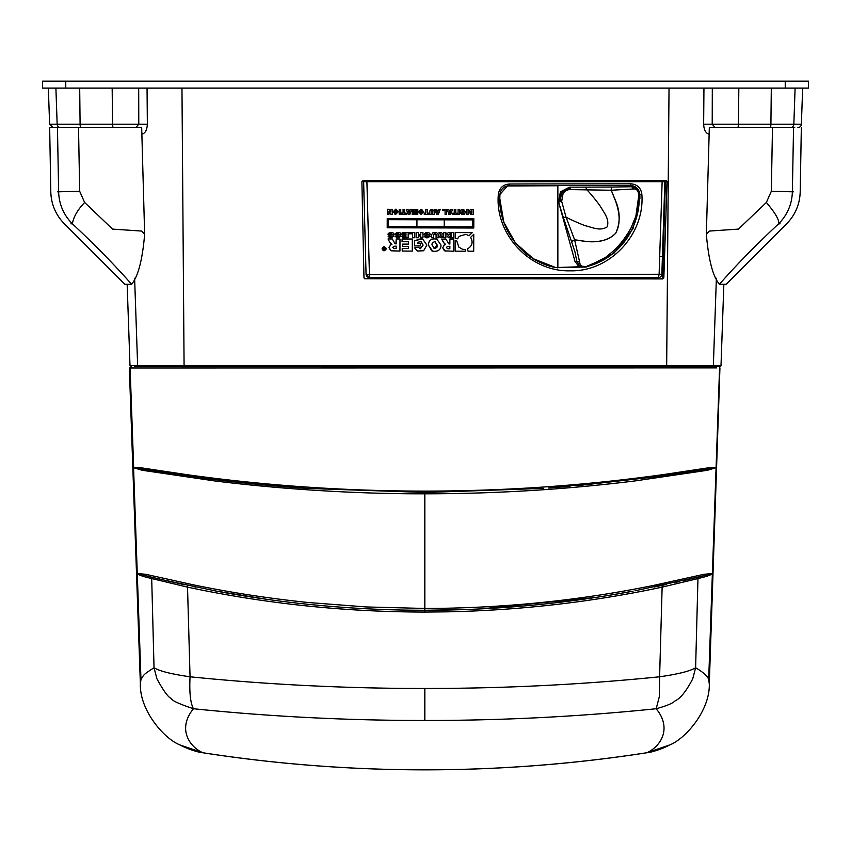 <?xml version="1.0" encoding="UTF-8"?>
<svg xmlns="http://www.w3.org/2000/svg" width="851" height="851" viewBox="0 0 851 851"><rect width="100%" height="100%" fill="white"/><g stroke="black" fill="none" stroke-linecap="round" stroke-linejoin="round"><path stroke-width="1.28" d="M785.239 88.11L785.239 81.153L808.45 81.153L808.45 88.11L42.55 88.11L42.55 81.153L42.55 88.11M785.239 81.153L42.55 81.153M719.85 366.621L134.713 366.621L719.85 366.621A1.159 1.159 0 0 0 721.01 365.505L184.082 365.505L184.337 366.621M795.706 88.11L712.308 88.11L712.213 124.203L793.845 124.203A3.478 3.457 -90 0 1 790.388 127.565L736.041 127.565A6.968 6.968 0 0 0 735.998 127.565M797.908 127.565A3.478 3.478 0 0 0 801.387 124.203L802.653 88.11M138.787 366.621A1.159 1.149 -90 0 1 137.639 365.505L129.99 365.505L127.15 284.266M55.9 88.11L57.155 124.203L112.534 124.203A3.478 0.979 -90 0 0 113.513 127.565L60.612 127.565A3.478 3.457 -90 0 1 57.155 124.203L49.613 124.203L48.347 88.11L138.99 88.11M708.213 88.11L707.617 88.11M704.192 88.11L146.808 88.11M143.394 88.11L142.787 88.11M126.139 127.565L121.906 127.565M729.094 127.565L724.861 127.565M709.426 134.288C705.904 133.543 703.979 130.182 703.649 124.203L703.947 88.11M737.487 127.565A3.478 0.979 -90 0 0 738.466 124.203L703.649 124.203M147.053 88.11L147.351 124.203L138.787 124.203L138.692 88.11M147.351 124.203L147.351 124.203C147.021 130.182 145.106 133.533 141.574 134.288M365.143 278.745L363.973 277.617L361.888 181.816L363.037 180.625L665.876 180.444L667.003 181.635L663.844 277.788L662.706 278.915L365.068 278.745M126.682 127.565L115.002 127.565M60.612 127.565L82.983 127.565M730.764 127.565L790.994 127.565M724.318 127.565L728.296 127.565A6.968 6.914 90 0 0 728.243 127.565M712.213 124.203L715.074 127.565M135.883 127.565L138.787 124.203L112.534 124.203L112.172 88.11M363.079 180.614L664.301 180.486L665.408 181.657L662.599 277.766L661.482 278.883L364.302 278.724M661.482 278.883L662.706 278.915M665.408 181.657L667.003 181.635M663.844 277.788L662.599 277.766M664.301 180.486L665.876 180.444M609.827 595.211L633.112 591.147C564.851 603.827 495.42 610.199 424.83 610.273L424.83 612.06C344.017 611.943 264.916 603.636 187.528 587.137L190.05 676.79C171.572 674.152 159.573 671.141 154.031 667.748C142.096 675.471 144.266 674.481 140.968 679.502L140.372 683.874M716.744 367.877L129.341 367.972L140.372 683.768C139.468 710.287 164.137 738.881 180.04 744.965L179.21 744.508M129.724 367.877L132.916 367.877M152.425 470.805L214.877 479.624L306.264 488.368L424.83 492.452L543.395 488.368L427.468 492.452M697.235 470.805L661.748 476.103L716.085 467.678L712.383 573.542L704.064 574.276L655.919 584.914C580.51 600.498 503.484 608.337 424.83 608.454L424.83 493.814C355.697 493.963 281.053 489.197 214.973 480.975L141.989 470.241L140.809 468.912L187.901 476.103C226.972 481.528 266.416 485.623 306.264 488.368L424.83 492.452L424.83 491.112C505.388 491.038 584.68 485.549 662.695 474.667L710.021 467.582L716.085 467.678L707.67 470.241L710.021 467.582M424.83 612.06L446.775 611.848C520.099 610.348 591.881 602.104 662.131 587.137L659.61 676.79C678.119 674.152 690.118 671.141 695.618 667.748C703.33 672.311 707.681 676.226 708.681 679.502L709.287 683.8L719.935 367.877M424.83 688.48L424.83 720.478C346.708 720.499 269.586 716.585 193.464 708.734C190.422 703.149 189.273 692.501 190.05 676.79C267.235 684.598 345.495 688.491 424.83 688.48L446.722 688.374C518.727 687.736 589.69 683.874 659.61 676.79L659.344 696.575L656.195 708.734C672.343 728.52 660.663 746.487 646.866 752.731L646.973 752.72M424.83 492.452L424.83 493.814C495.665 493.771 565.617 489.495 634.686 480.975L707.67 470.241M708.681 679.502L712.383 573.542C711.255 574.84 707.521 576.255 701.171 577.786L702.618 576.031L634.984 590.796M654.44 586.988L666.578 584.435M140.968 679.502L137.266 573.542L145.595 574.276L147.032 576.031L161.073 579.446L216.548 591.147C284.808 603.827 354.229 610.199 424.83 610.273L465.071 609.561M480.187 608.933L595.923 597.402M424.83 720.478C502.984 720.499 580.105 716.574 656.195 708.734C666.333 705.979 672.609 703.383 675.013 700.937C680.385 698.533 686.289 691.161 692.735 678.8L695.618 667.748L697.958 578.595L662.131 587.137L662.142 585.382M704.064 574.276L702.618 576.031L699.309 576.85L697.958 578.595L701.171 577.786M698.724 576.999L683.491 580.648M678.151 581.871L674.279 582.744M668.865 745.37L668.939 745.327C661.089 749.646 649.015 752.699 649.909 752.21L646.93 752.752C573.329 764.145 499.303 769.836 424.83 769.847L424.83 769.825C499.186 769.815 573.191 764.124 646.866 752.731L669.673 744.933M140.936 468.933L133.564 467.678L137.266 573.542C138.341 574.808 142.074 576.223 148.489 577.786L147.032 576.031L150.35 576.85L151.701 578.595L154.031 667.748L156.924 678.8C163.562 690.969 168.317 697.48 171.211 698.352C171.594 700.479 179.008 703.937 193.464 708.734C177.316 728.509 188.986 746.487 202.783 752.731L180.04 744.965M576.946 485.73L661.748 476.103L548.672 488.006M704.181 469.678L701.107 470.178M704.66 469.603L707.511 469.124M570.032 486.325L555.267 487.517M712.383 573.542L702.618 576.031M145.478 469.678L148.553 470.178M145 469.603L143.064 469.284M150.68 576.935L176.327 582.956M177.604 583.233L184.986 584.85M187.475 585.382L187.528 587.137L148.489 577.786M266.81 599.306L214.867 590.839M195.592 587.062L193.177 586.573M145.595 574.276L193.741 584.914C231.259 592.647 269.363 598.508 308.062 602.487L366.292 606.954L424.83 608.454L424.83 610.273L407.501 610.146M406.246 610.124L400.693 610.018M399.385 609.986L386.45 609.624M365.568 608.731L352.537 607.986M344.868 607.476L333.922 606.657M292.701 602.614L283.819 601.551M280.17 601.093L277.032 600.689M140.809 468.912L139.638 467.582L133.564 467.678L141.989 470.241M139.638 467.582L186.965 474.667C265.012 485.559 344.304 491.038 424.83 491.112M137.266 573.542L147.032 576.031M180.795 745.37L180.72 745.327C189.613 750.103 201.198 752.752 199.857 752.231L202.729 752.752C276.32 764.145 350.357 769.836 424.83 769.847C350.378 769.815 276.362 764.113 202.783 752.731L202.687 752.72M793.621 191.805L792.366 191.805C791.973 204.261 787.388 214.931 778.633 223.824C756.677 244.216 736.934 264.363 719.382 284.277L718.521 283.075C712.521 275.086 708.468 258.832 706.351 234.302L709.319 231.068L738.455 229.1L766.368 202.474L771.325 191.284L772.485 127.565L793.547 127.565L792.366 191.805L771.325 191.284M726.137 284.266L719.382 284.277M794.749 127.565L793.547 127.565M772.485 127.565L709.319 127.565L706.351 234.302M780.048 223.824L778.633 223.824C779.484 220.207 775.399 213.101 766.368 202.474M57.379 191.805L58.634 191.805C59.027 204.261 63.612 214.931 72.367 223.824C94.323 244.216 114.066 264.363 131.618 284.277L132.479 283.075C138.479 275.086 142.532 258.832 144.649 234.302L141.681 127.565L57.453 127.565L58.634 191.805L79.675 191.284L78.515 127.565M124.863 284.266L131.618 284.277M124.884 284.319L64.378 223.824C55.709 214.909 51.177 204.24 50.794 191.805L49.666 127.565L57.453 127.565M144.649 234.302L141.681 231.068L112.545 229.1L84.632 202.474L79.675 191.284M70.952 223.824L72.367 223.824C73.526 216.909 77.622 209.793 84.632 202.474M475.422 367.877L375.578 367.877M366.909 181.699L363.632 181.699L366.058 274.224L369.515 277.596L658.387 277.596L659.121 274.245L662.142 181.689L366.909 181.699L369.515 277.596L658.876 277.554M532.109 183.944L630.942 183.827C637.346 184.412 640.994 187.933 641.867 194.411C644.92 234.461 609.901 271.958 570.053 270.82C530.226 271.948 494.75 234.504 498.335 194.422C499.314 188.06 503.005 184.593 509.409 184.018L532.109 183.944M531.96 185.614L630.634 185.497C636.037 185.997 639.101 188.975 639.846 194.443L639.92 198.347L633.048 228.642L614.071 253.109L586.562 266.98L555.777 267.597L533.556 258.842L515.536 243.109L503.813 222.207L499.803 198.549L499.941 194.464L507.43 185.88L531.96 185.614M457.444 238.823L455.157 238.216L457.444 238.823L459.295 236.259L465.784 234.376M383.79 250.758L382.28 249.598M382.248 249.545L383.141 247.003M383.758 246.779L384.748 246.843M384.12 250.79C381.45 249.439 381.45 248.098 384.141 246.747C386.811 248.088 386.811 249.439 384.12 250.79L383.652 250.726M555.586 267.554L587.179 266.533M557.862 267.98L557.862 185.741L507.058 185.965M383.897 250.619L384.12 250.63C381.705 249.375 381.705 248.13 384.141 246.896C386.567 248.152 386.556 249.396 384.131 250.63C386.588 249.396 386.599 248.152 384.141 246.896L384.578 246.95M387.205 227.791L387.237 218.516L473.826 218.728L473.784 228.004L387.205 227.791L387.237 218.516L473.826 218.728M455.104 251.162L455.147 240.578L456.838 241.035L458.806 247.077L462.625 249.322L465.263 249.492L465.71 251.183L455.115 251.162L455.147 240.578M461.933 211.271L463.252 210.505M462.955 211.271L462.955 212.314L460.593 212.303L460.604 210.176L463.721 209.42M462.678 214.548L461.678 214.378M461.625 214.356L460.657 213.133L462.997 213.452L464.093 211.984L462.965 210.474L464.093 211.984L462.997 213.452L460.657 213.133L462.955 214.558L464.316 214.314L465.625 211.973L463.04 209.367L463.859 209.452M470.295 209.601L473.486 209.474L470.305 209.601L468.922 211.984L470.305 209.601M473.486 209.474L473.464 214.484L471.199 214.484L468.922 211.984L471.199 214.484L470.475 214.409M466.529 214.473L466.55 209.463L468.082 209.463L466.55 209.463L466.529 214.473L468.061 214.473L468.082 209.463M468.082 251.183L467.486 248.907C472.188 246.067 473.241 242.216 470.624 237.376L473.762 234.259L473.699 251.194L468.082 251.183L467.486 248.907C472.262 245.95 473.316 242.099 470.624 237.376L473.762 234.259M472.156 232.631L455.179 232.6L455.157 238.216L455.179 232.6L472.145 232.631L469.007 235.759L466.263 234.472L469.007 235.759M454.264 209.442L455.796 209.442L454.274 209.442L454.253 213.207L454.264 209.442M455.796 209.442L455.785 213.218L457.338 213.218L457.338 214.452L452.689 214.452L452.7 213.207L454.253 213.207L452.7 213.207L452.689 214.452M458.083 214.452L458.104 209.442L459.636 209.452L459.625 214.463L458.083 214.452L458.104 209.452L459.636 209.452M390.854 212.027L390.864 209.272L392.311 209.272L390.864 209.272L390.854 212.027L389.003 209.261L387.545 209.261L388.992 209.261M392.311 209.272L392.29 214.282L390.854 214.282L388.992 211.495L388.981 214.271L387.524 214.271L387.545 209.261L387.524 214.271M408.172 214.335L406.321 209.314L407.927 209.325L406.321 209.314L408.172 214.335L409.852 214.335L411.735 209.335L410.161 209.325L411.735 209.335M408.172 210.154L409.916 210.154L410.171 209.325L409.916 210.154L408.172 210.154L407.927 209.325M416.522 213.175L416.533 209.346L417.798 209.346L416.543 209.346L416.522 213.175L415.575 209.346L414.437 209.346L415.575 209.346M417.798 209.357L417.777 214.367L415.756 214.356L414.99 211.303L414.203 214.356L412.192 214.346L412.203 209.335L413.469 209.335L412.203 209.335L412.192 214.346M413.448 213.165L414.437 209.346L413.448 213.165L413.469 209.335M436.659 214.409L434.818 209.399L436.425 209.399L434.818 209.399L436.659 214.409L438.339 214.42L440.222 209.41L438.648 209.41L440.222 209.41M436.669 210.229L438.403 210.229L438.659 209.41L438.403 210.229L436.669 210.229L436.425 209.399M442.711 210.654L442.722 209.41L446.637 209.42L442.722 209.41L442.711 210.654L445.105 210.654L445.084 214.431L445.105 210.654M448.966 214.441L447.126 209.42L448.722 209.431L447.126 209.42L448.966 214.441L450.636 214.441L452.519 209.431L450.956 209.431L452.519 209.431M448.966 210.261L450.7 210.261L450.956 209.431L450.7 210.261L448.977 210.261L448.722 209.431M432.797 211.346L431.946 210.474L431.095 211.335L431.946 210.474L432.797 211.346L432.787 214.399L432.797 211.346L431.946 210.474M431.095 211.335L431.085 214.399L429.564 214.388L429.574 211.41L430.755 209.463L432.616 209.357M429.564 214.388L429.574 211.41L430.755 209.463L432.882 209.399M427.33 213.144L428.893 213.154L427.33 213.144L427.351 209.378L425.819 209.378L427.351 209.378M424.234 214.378L424.234 213.144L425.798 213.144L425.808 209.378L425.798 213.144L424.234 213.144L424.234 214.378L428.893 214.388L428.893 213.154M420.394 214.378L421.171 214.463L418.596 211.899L421.83 209.335M421.16 214.463L418.596 211.899L421.128 209.272L421.958 209.357M404.597 213.08L406.172 213.09L404.597 213.08L404.619 209.314L403.076 209.303L404.619 209.314M401.491 214.314L401.502 213.069L403.066 213.08L403.076 209.303L403.066 213.08L401.502 213.069L401.491 214.314L406.161 214.324L406.172 213.09M399.193 214.303L399.215 209.293L400.757 209.303L399.215 209.293L399.193 214.303L400.736 214.314L400.757 209.303M394.938 214.303L395.715 214.378L393.141 211.814L396.375 209.25M431.797 250.854L428.436 245.194C428.532 241.152 430.585 239.046 434.616 238.876L436.51 239.046M444.35 250.715L442.711 247.822L444.328 244.918L445.647 244.439L443.552 242.599L441.765 239.099L445.988 239.11L448.637 243.737L449.551 244.024L449.892 239.12L453.657 239.131L453.615 251.194L444.913 250.928M445.477 251.045L442.711 247.822L444.328 244.918L445.647 244.439M448.637 243.737L449.881 244.024L449.892 239.12L453.657 239.131M420.032 248.652L423.117 245.131L421.117 241.578L417.798 242.28L417.798 243.407L420.309 243.418L420.298 245.918L414.511 245.907L414.522 240.78L422.064 238.961M414.501 245.907L414.522 240.78L420.511 238.844L422.692 239.078L426.872 245.109L423.628 250.747L417.522 251.024M417.309 250.96L414.66 247.896L418.288 247.247L420.405 248.673L423.117 245.131L420.692 241.503M402.066 241.727L402.076 238.993L412.31 239.025L412.267 251.088L402.215 251.056L402.225 248.481L408.512 248.503L408.523 246.588L402.693 246.567L402.693 244.109L408.533 244.12L408.544 241.748L402.066 241.727L402.076 238.993L412.31 239.025M394.949 243.599L396.194 243.875L396.215 238.982L399.991 238.993L399.949 251.056L391.332 250.811L388.992 247.673L390.62 244.769L391.949 244.29L389.843 242.45L388.045 238.95L392.29 238.961L394.949 243.599L395.864 243.875L396.215 238.982L399.991 238.993M390.683 250.588L388.992 247.673L390.62 244.769L391.949 244.29L389.843 242.45L388.045 238.95L392.29 238.961M443.711 232.61L443.52 234.727L442.988 234.599L443.711 234.727L443.711 232.61L445.903 232.621L445.881 237.812L440.105 237.418M441.658 237.791L439.531 236.355L441.233 234.908L438.978 232.6L441.435 232.61L438.978 232.6L440.02 234.11M439.893 237.238L439.531 236.355L441.243 234.908L440.669 234.706M448.839 232.695L453.572 232.631L448.839 232.695M448.743 237.759L447.371 236.525L448.53 235.387L447.147 233.663M448.466 235.376L447.381 236.525L449.477 237.823L453.551 237.833L453.572 232.631M447.062 234.099L448.02 232.866L447.062 234.099L448.53 235.387M434.893 233.717L436.095 234.621L436.084 237.791L436.095 234.621L434.893 233.717L433.68 234.61L435.361 233.759M433.68 234.61L433.67 237.791L431.5 237.78L431.51 234.685L433.202 232.674L435.797 232.557M432.84 232.802L436.51 232.663L438.074 233.823L438.254 237.801L436.084 237.791M425.691 235.748L424.064 234.259L425.691 232.642M426.34 232.525L428.542 232.589M425.628 237.684L424.287 236.301L428.159 236.482L424.064 234.259L427.191 232.483L428.84 232.642L430.457 234.302L428.383 234.387L427.149 233.504L426.181 234.036L427.968 234.791M428.383 234.387L427.149 233.504M426.415 234.397L428.319 234.865M427.521 234.706L429.574 235.344L430.18 236.344L427.181 237.855L425.755 237.716L424.287 236.301L427.393 236.886L428.159 236.482L427.276 236.067M426.33 236.216L427.404 236.886M420.777 234.653L420.777 232.557L422.958 232.557L420.788 232.557L420.777 234.653L418.384 234.653L420.777 234.653M422.958 232.557L422.947 237.759L420.766 237.748L420.766 235.929L418.384 235.929L418.373 237.748L416.192 237.737L416.203 232.546L418.394 232.546L416.203 232.546L416.192 237.737M409.171 233.802L409.171 232.525L414.756 232.536L414.745 237.737L412.565 237.727L412.575 233.812L409.171 233.802L409.171 232.525L414.767 232.536M402.225 233.674L402.225 232.504L408.182 232.514L408.161 237.716L402.321 237.695L402.321 236.589L405.98 236.599L405.98 235.77L402.597 235.759L402.597 234.706L405.991 234.716L405.991 233.685L402.225 233.674L402.236 232.504L408.182 232.525M396.662 235.663L395.013 234.174L396.662 232.546M397.3 232.44L399.534 232.504M396.598 237.599L395.247 236.216L399.13 236.397L395.024 234.174L398.162 232.397L399.81 232.557L401.427 234.216L399.353 234.312L398.119 233.419L397.14 233.951L398.938 234.706M399.353 234.312L398.119 233.419M397.385 234.312L399.289 234.78M398.491 234.621L400.544 235.259L401.151 236.27L398.151 237.78L396.726 237.631L395.247 236.216L398.364 236.801L399.13 236.397L398.247 235.982M397.3 236.131L399.13 236.397M389.524 235.642L387.886 234.142L389.535 232.525M390.162 232.419L392.396 232.483M389.46 237.567L388.109 236.195L392.003 236.376L387.886 234.142L391.024 232.376L392.683 232.536L394.3 234.195L392.226 234.28L390.981 233.397L390.013 233.929L391.811 234.685M392.226 234.28L390.981 233.397M390.247 234.291L392.162 234.759M391.364 234.599L393.417 235.238L394.024 236.238L391.013 237.748L389.588 237.61L388.109 236.195L391.237 236.78L392.003 236.376L391.12 235.961M390.173 236.11L392.003 236.376M662.142 181.689L664.865 181.689L661.844 274.277L366.079 274.565A3.468 3.468 0 0 0 369.515 277.596M465.263 249.492L462.625 249.322M461.965 214.473L462.955 214.558M460.593 212.303L460.604 210.176L463.04 209.367M509.409 184.018L509.292 185.688L508.568 185.826M457.338 213.218L455.785 213.218M390.854 214.282L388.992 211.495M415.756 214.356L414.99 211.303M446.637 209.42L446.615 214.431L445.084 214.431M432.787 214.399L434.308 214.409L434.191 210.569L430.755 209.463M421.128 209.272L423.734 211.867L421.171 214.463M395.672 209.197L398.289 211.793L395.715 214.378L393.141 211.814L395.672 209.197L396.513 209.282M428.436 245.194C428.393 241.173 430.457 239.067 434.616 238.876L436.818 239.12L440.999 245.131C440.946 249.088 438.85 251.162 434.712 251.353L432.659 251.13L428.436 245.194M445.988 239.11L441.765 239.099L444.669 244.003M419.713 248.598L420.405 248.673M418.288 247.247L414.66 247.896L417.735 251.088M420.309 243.418L417.798 243.407M402.683 246.567L402.704 244.109L408.533 244.12L408.544 241.748M402.215 251.056L402.225 248.481L408.512 248.503L408.523 246.588M390.96 243.843L391.949 244.29M443.52 234.727L441.435 232.61M445.903 232.621L443.722 232.61M431.5 237.78L431.51 234.685L433.202 232.674M418.384 234.653L418.394 232.546M420.766 237.748L420.766 235.929M412.565 237.727L412.575 233.812M402.587 235.759L402.597 234.706L405.991 234.716L405.991 233.685M402.321 237.695L402.321 236.589L405.98 236.599L405.991 235.77M444.296 219.835L472.656 219.888L472.635 226.845L444.265 226.791L444.296 219.835M388.375 226.632L388.407 219.675L416.905 219.76L416.884 226.728L388.375 226.632L416.884 226.728L416.905 219.76M444.243 219.835L444.222 226.791L416.926 226.728L416.958 219.76L444.243 219.835L444.222 226.791L416.926 226.728M471.326 213.335L470.454 211.963L471.954 210.612L471.943 213.346L471.177 213.314M409.576 211.239L409.033 213.037L408.491 211.239L409.576 211.239L409.023 213.037M438.074 211.314L437.52 213.112L436.988 211.314L438.074 211.314L437.52 213.112M450.37 211.346L449.828 213.144L449.285 211.346L450.37 211.346L449.817 213.144M421.011 213.271L422.202 211.856L421.171 210.431L422.202 211.856L421.171 213.282L420.128 211.92L421.341 210.442M395.566 213.197L396.757 211.782L395.715 210.357L396.757 211.782L395.726 213.207L394.683 211.846L395.97 210.378M434.318 248.513L437.254 245.099L434.723 241.663L437.254 245.099C437.829 246.482 436.988 247.63 434.733 248.535L432.18 245.248C431.585 243.705 432.436 242.514 434.723 241.663L435.265 241.716M434.733 248.535L434.042 248.46M447.541 248.694L446.477 247.535L447.318 246.45L449.871 246.301L449.86 248.747L447.339 248.652M396.183 246.152L396.183 248.598L393.651 248.513L394.534 248.598L392.779 247.386L393.63 246.311L396.183 246.152L396.183 248.598L394.534 248.598M443.711 235.706L443.701 236.759L441.722 236.238L443.711 235.706L443.701 236.759L441.712 236.238M450.264 233.738L451.381 233.748L451.37 234.791L449.232 234.28L450.264 233.738M450.264 234.791L449.232 234.28L451.37 234.791L451.37 233.748M450.424 235.78L451.37 235.791L451.36 236.769L449.509 236.291L450.424 235.78M450.402 236.769L449.509 236.291L451.36 236.769L451.37 235.791M444.265 226.791L472.635 226.845L472.656 219.888M471.56 213.346L471.954 210.612M448.232 248.747L449.86 248.747L449.871 246.301M384.205 248.588L384.982 247.886L384.971 249.737L384.014 249.737L383.141 247.875L384.344 248.63L384.397 247.875M383.79 247.875L383.141 247.875L383.29 249.215L384.014 249.737L383.29 249.215M384.982 247.886L384.397 247.886M384.397 248.981L383.865 249.173M585.956 187.06L586.382 189.39C589.626 192.23 599.157 204.208 600.455 206.538C604.401 213.197 609.55 219.143 607.252 226.823C600.508 231.185 593.796 227.94 586.169 225.919C584.339 225.717 567.702 218.43 565.989 217.026L574.595 239.748L571.542 241.673L563.394 217.654L565.989 217.026L561.671 201.325L563.128 193.294C565.266 190.73 567.67 189.496 570.319 189.603L611.103 190.241L611.848 187.018L569.479 187.167L560.415 191.847L558.554 201.985L574.989 261.395L579.637 261.991L574.595 239.748L584.605 241.227C598.593 242.897 608.954 240.227 615.667 233.217C620.453 224.621 620.262 213.505 615.092 199.868L611.231 190.241L615.209 199.889C620.326 211.559 620.496 222.675 615.709 233.248C608.997 240.28 598.647 242.971 584.669 241.322L574.648 239.865L571.585 241.801L574.914 251.779L576.84 261.31L579.701 266.023L585.233 266.501C581.935 267.15 580.074 265.65 579.648 262.023M630.261 186.433L633.314 186.88L636.676 188.752L638.963 194.049L639.144 198.485C639.633 213.165 632.931 231.802 623.56 242.79L623.506 242.854C613.39 255.353 600.604 263.406 585.158 267.023L597.657 262.097L604.465 258.3L615.145 249.524C621.294 243.088 626.559 235.961 630.942 228.132L636.367 215.037L638.069 207.219L638.665 194.028C638.069 190.379 636.335 188.699 633.474 188.975L631.825 186.752L611.975 187.018L611.178 189.347L611.231 190.241L633.474 188.975M631.963 186.603L636.122 188.231C638.441 191.081 639.399 193.017 638.984 194.039L634.984 222.43L631.878 229.706L625.262 240.578L616.007 250.917L608.22 257.076L585.031 267.044M563.394 217.654L558.554 201.985M584.456 267.161L578.595 266.193L574.989 261.395M716.085 467.678L719.574 367.877M133.671 467.763L130.086 367.877M65.761 88.11L65.761 81.153M712.213 366.621A1.159 1.149 -90 0 0 713.361 365.505L716.382 278.266M795.1 88.11L793.845 124.203L801.387 124.203M666.663 366.621L669.035 88.11M181.965 88.11L184.082 365.505L137.639 365.505L134.618 278.266M738.466 124.203L738.828 88.11M769.836 127.565A3.478 1.085 -90 0 0 770.91 124.203L771.304 88.11M81.164 127.565A3.478 1.085 -90 0 1 80.09 124.203L79.696 88.11M662.578 475.986L662.695 474.667M187.071 475.986L186.965 474.667M630.942 183.827L630.634 185.497L629.463 185.741M641.867 194.411L638.558 194.454M659.77 256.662L662.472 256.662M555.767 267.586C522.578 261.448 497.165 228.387 499.952 194.464L498.335 194.422M561.671 201.325L559.054 201.964L560.415 191.847M563.128 193.294L561.745 192.315L560.001 201.772M570.181 187.965L561.745 192.315L560.905 191.89L569.893 187.252L570.319 189.603M579.701 266.023L578.595 266.193M129.99 365.505L131.15 366.621M721.01 365.505L723.85 284.266M49.613 124.203L53.092 127.565M669.62 744.965C685.523 738.881 710.191 710.287 709.287 683.757M801.334 127.565L800.206 191.805C799.823 204.24 795.291 214.909 786.622 223.824L726.116 284.319M366.079 274.565A3.468 3.468 0 0 1 366.058 274.224L365.058 236.121M499.952 194.464C500.526 189.922 503.015 187.06 507.43 185.88M658.387 277.596A3.468 3.468 0 0 0 661.844 274.277"/></g></svg>

